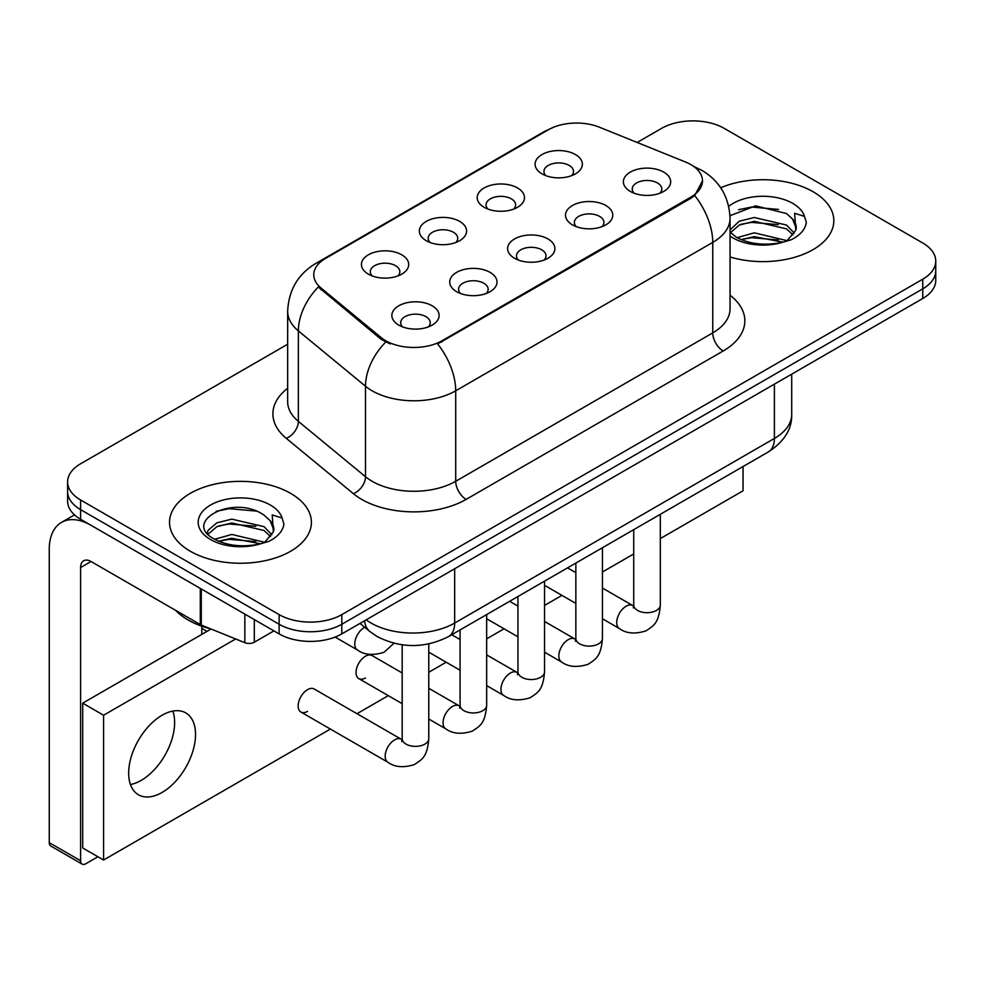 <?xml version="1.0" encoding="UTF-8"?>
<svg xmlns="http://www.w3.org/2000/svg" width="985" height="985" viewBox="0 0 985 985"><rect width="100%" height="100%" fill="white"/><g stroke="black" fill="none" stroke-linecap="round" stroke-linejoin="round"><path stroke-width="1.48" d="M484.127 207.281L484.127 207.281A23.64 13.655 180 0 1 484.127 187.975A23.64 13.655 180 0 1 517.568 187.975A23.64 13.655 180 0 1 517.568 207.281A23.64 13.655 180 0 1 484.127 207.281M513.69 209.091A14.775 8.533 0 0 0 515.623 204.868A14.775 8.533 0 0 0 511.289 198.835A14.775 8.533 0 0 0 495.196 196.988A14.775 8.533 0 0 0 486.073 204.868A14.775 8.533 0 0 0 488.006 209.091M426.246 240.709A23.64 13.655 180 0 1 426.246 240.697A23.64 13.655 180 0 1 426.246 221.403A23.64 13.655 180 0 1 459.675 221.403A23.64 13.655 180 0 1 459.675 240.697A23.64 13.655 180 0 1 426.246 240.709M455.796 242.507A14.775 8.533 0 0 0 457.742 238.296A14.775 8.533 0 0 0 453.408 232.263A14.775 8.533 0 0 0 437.303 230.404A14.775 8.533 0 0 0 428.179 238.296A14.775 8.533 0 0 0 430.125 242.507M368.353 274.125L368.353 274.125A23.64 13.655 180 0 1 368.353 254.82A23.64 13.655 180 0 1 401.794 254.82A23.64 13.655 180 0 1 401.794 274.125A23.64 13.655 180 0 1 368.353 274.125M397.915 275.935A14.775 8.533 0 0 0 399.848 271.712A14.775 8.533 0 0 0 395.527 265.679A14.775 8.533 0 0 0 379.422 263.832A14.775 8.533 0 0 0 370.298 271.712A14.775 8.533 0 0 0 372.231 275.935M542.009 173.865L542.009 173.865A23.64 13.655 180 0 1 542.009 154.559A23.64 13.655 180 0 1 575.449 154.559A23.64 13.655 180 0 1 575.449 173.865A23.64 13.655 180 0 1 542.009 173.865M571.571 175.675A14.775 8.533 0 0 0 573.504 171.452A14.775 8.533 0 0 0 569.182 165.418A14.775 8.533 0 0 0 553.077 163.572A14.775 8.533 0 0 0 543.954 171.452A14.775 8.533 0 0 0 545.887 175.675M572.42 224.839L572.42 224.839A23.64 13.655 180 0 1 572.42 205.533A23.64 13.655 180 0 1 605.861 205.533A23.64 13.655 180 0 1 605.861 224.839A23.64 13.655 180 0 1 572.42 224.839M601.983 226.649A14.775 8.533 0 0 0 603.916 222.425A14.775 8.533 0 0 0 599.582 216.392A14.775 8.533 0 0 0 583.477 214.545A14.775 8.533 0 0 0 574.366 222.425A14.775 8.533 0 0 0 576.299 226.649M514.527 258.255L514.527 258.255A23.64 13.655 180 0 1 514.527 238.949A23.64 13.655 180 0 1 547.968 238.949A23.64 13.655 180 0 1 547.968 258.255A23.64 13.655 180 0 1 514.527 258.255M544.089 260.065A14.775 8.533 0 0 0 546.022 255.841A14.775 8.533 0 0 0 541.701 249.808A14.775 8.533 0 0 0 525.596 247.961A14.775 8.533 0 0 0 516.472 255.841A14.775 8.533 0 0 0 518.405 260.065M456.646 291.683L456.646 291.683A23.64 13.655 180 0 1 456.646 272.377A23.64 13.655 180 0 1 490.087 272.377A23.64 13.655 180 0 1 490.087 291.683A23.64 13.655 180 0 1 456.646 291.683M486.208 293.493A14.775 8.533 0 0 0 488.141 289.27A14.775 8.533 0 0 0 483.82 283.237A14.775 8.533 0 0 0 467.715 281.378A14.775 8.533 0 0 0 458.591 289.27A14.775 8.533 0 0 0 460.524 293.493M398.765 325.099L398.765 325.099A23.64 13.655 180 0 1 398.765 305.793A23.64 13.655 180 0 1 432.193 305.793A23.64 13.655 180 0 1 432.193 325.099A23.64 13.655 180 0 1 398.765 325.099M428.315 326.909A14.775 8.533 0 0 0 430.26 322.686A14.775 8.533 0 0 0 425.926 316.653A14.775 8.533 0 0 0 409.822 314.806A14.775 8.533 0 0 0 400.698 322.686A14.775 8.533 0 0 0 402.643 326.909M630.302 191.422L630.302 191.422A23.64 13.655 180 0 1 630.302 172.116A23.64 13.655 180 0 1 663.742 172.116A23.64 13.655 180 0 1 663.742 191.422A23.64 13.655 180 0 1 630.302 191.422M659.864 193.232A14.775 8.533 0 0 0 661.797 189.009A14.775 8.533 0 0 0 657.475 182.976A14.775 8.533 0 0 0 641.37 181.117A14.775 8.533 0 0 0 632.247 189.009A14.775 8.533 0 0 0 634.18 193.232M685.474 161.996A39.892 23.037 180 0 1 690.805 164.569A39.892 23.037 180 0 1 702.49 180.858A39.892 23.037 180 0 1 690.805 197.148L442.117 340.724A39.892 23.037 180 0 1 381.232 337.646L320.987 287.977A39.892 23.037 180 0 1 313.772 274.766A39.892 23.037 180 0 1 325.456 258.476L548.337 129.786A39.892 23.037 180 0 1 599.434 127.213L685.474 161.996M813.056 191.718A70.932 40.951 0 0 0 720.7 187.766A70.932 40.951 0 0 1 813.056 191.718A70.932 40.951 0 0 1 833.827 220.677A70.932 40.951 0 0 0 813.056 191.718M290.612 493.35A70.932 40.951 0 0 0 213.314 484.472A70.932 40.951 0 0 0 169.531 522.309A70.932 40.951 0 0 0 190.314 551.255A70.932 40.951 0 0 0 267.6 560.133A70.932 40.951 0 0 0 311.395 522.309A70.932 40.951 0 0 0 290.612 493.35A70.932 40.951 0 0 0 213.314 484.472A70.932 40.951 0 0 0 169.531 522.309A70.932 40.951 0 0 0 190.314 551.255A70.932 40.951 0 0 0 267.6 560.133A70.932 40.951 0 0 0 311.395 522.309A70.932 40.951 0 0 0 290.612 493.35M702.49 180.858L694.671 195.535L690.805 198.33L437.635 343.925A51.725 29.858 60 0 1 455.71 390.799A59.112 34.13 180 0 1 372.121 390.799A59.112 34.13 180 0 1 365.497 386.231L298.369 330.886A59.112 34.13 180 0 1 287.669 311.309L287.669 401.806A59.112 34.13 0 0 0 298.369 421.371L365.497 476.728A59.112 34.13 0 0 0 372.121 481.283A59.112 34.13 0 0 0 455.71 481.283L712.746 332.881A59.112 34.13 0 0 0 730.057 308.748L730.057 218.264A59.112 34.13 180 0 1 712.746 242.396A51.725 29.858 -120 0 0 694.671 195.535M287.669 344.233L80.598 463.787A44.325 25.598 0 0 0 67.608 481.887L67.608 501.193A44.325 25.598 0 0 0 80.598 519.292L279.124 633.909L279.124 624.256A44.325 25.598 0 0 0 341.82 624.256L922.76 288.851A44.325 25.598 0 0 0 935.75 270.752A44.325 25.598 0 0 1 922.76 288.851L341.82 624.256A44.325 25.598 0 0 1 279.124 624.256L80.598 509.639L279.124 624.256L279.124 614.603A44.325 25.598 0 0 0 341.82 614.603L922.76 279.198A44.325 25.598 0 0 0 935.75 261.099A44.325 25.598 0 0 0 922.76 243L724.234 128.382A44.325 25.598 0 0 0 661.551 128.382L637.16 142.456M67.608 491.54A44.325 25.598 0 0 0 80.598 509.639A44.325 25.598 0 0 1 67.608 491.54M390.195 343.925L381.232 339.394L318.303 287.004A51.725 34.586 129.5 0 0 298.369 330.886L298.369 421.371A14.775 9.887 -50.5 0 1 286.266 438.337A73.887 42.651 180 0 1 287.669 388.275M730.057 256.974A70.932 40.951 0 0 0 833.827 220.677A70.932 40.951 0 0 1 730.057 256.974M67.608 481.887A44.325 25.598 0 0 0 80.598 499.986L279.124 614.603M279.124 633.909A44.325 25.598 0 0 0 341.82 633.909L922.76 298.492A44.325 25.598 0 0 0 935.75 280.405L935.75 261.099M795.818 230.219L796.299 227.917A33.404 19.281 0 0 0 792.531 219.015L786.547 213.56L755.544 205.84L729.996 215.715M730.057 232.017L736.127 237.089C749.056 244.108 764.335 245.893 781.967 242.458L791.349 239.724C800.362 235.095 805.373 229.32 806.358 222.388L804.511 216.392L794.636 213.289L795.806 230.207L787.655 240.044M737.112 237.668L754.251 232.829L786.867 240.611M778.249 239.983L751.629 237.693L741.052 239.614L754.251 236.659L783.161 242.199M730.057 229.874L739.279 221.219L754.251 217.5L786.522 225.048L794.279 233.125M730.55 232.583L739.279 225.048L754.251 221.329L786.522 228.877L792.999 234.947M792.531 219.015L796.286 228.372M738.541 209.706L751.629 207.047L778.581 209.423M741.003 224.297L751.629 222.376L778.249 224.654M175.675 610.38A73.887 42.651 0 0 0 188.221 620.033A73.887 42.651 0 0 0 210.925 628.972M273.374 531.838L273.867 529.548A33.404 19.281 0 0 0 270.087 520.634L264.115 515.18C233.322 493.399 182.016 521.828 213.683 538.721C226.624 545.727 241.904 547.512 259.523 544.089L268.905 541.356C277.93 536.726 282.929 530.94 283.926 524.008L282.079 518.024L272.205 514.921L273.362 531.838L265.211 541.676M214.668 539.3L231.82 534.449L264.436 542.23M255.804 541.602L229.185 539.324L218.608 541.233L231.82 538.278L260.717 543.831M207.182 533.107L208.192 530.213L216.848 522.838L231.82 519.132L264.078 526.679L271.848 534.756M208.106 534.202L216.848 526.679L231.82 522.961L264.078 530.509L270.555 536.579M270.087 520.634L273.842 530.004M216.097 511.326L229.185 508.679L256.149 511.055M218.572 525.928L229.185 523.995L255.804 526.285M141.2 780.379A47.28 27.297 120 0 0 172.855 711.071A47.28 27.297 120 0 1 141.2 780.379A47.28 27.297 120 0 1 130.439 784.54A47.28 27.297 120 0 0 141.2 780.379M254.302 619.577L254.302 642.208L273.904 630.892M200.3 588.402L91.051 525.325A59.112 34.13 -120 0 0 61.489 522.395A59.112 34.13 -120 0 0 49.25 549.445L49.25 842.643L80.598 860.73L80.598 567.545A14.775 8.533 60 0 1 83.651 560.785A14.775 8.533 60 0 1 91.051 561.512L200.3 624.588L200.3 588.402A7.387 4.26 0 0 0 201.285 588.882M80.598 860.73A7.387 4.26 120 0 0 82.124 864.116L50.777 846.016A7.387 4.26 -60 0 1 49.25 842.643M82.124 864.116A7.387 4.26 120 0 0 85.818 863.746L97.946 856.753M201.802 634.389L201.802 626.226M254.302 642.208A7.387 4.26 180 0 1 244.846 642.676L201.285 625.069A7.387 4.26 180 0 1 200.3 624.588M428.783 643.931L428.783 738.701C427.268 757.453 421.863 759.447 414.426 764.569C403.444 767.968 394.616 767.204 387.93 762.279A13.298 7.683 -60 0 1 385.898 751.617A13.298 7.683 -60 0 1 394.579 739.907A13.298 7.683 -60 0 1 395.17 739.587A13.298 7.683 -60 0 1 401.227 739.242L314.19 688.995A13.298 7.683 120 0 0 307.542 689.648A13.298 7.683 120 0 0 298.861 701.369A13.298 7.683 120 0 0 300.893 712.032A13.298 7.683 120 0 0 307.542 711.367M402.175 672.952L372.084 655.567A13.298 7.683 120 0 0 365.435 656.232A13.298 7.683 120 0 0 356.742 667.953A13.298 7.683 120 0 0 358.774 678.603A13.298 7.683 120 0 0 365.435 677.951M162.094 792.445A47.28 27.297 120 0 0 192.986 750.779A47.28 27.297 120 0 0 185.734 712.881A47.28 27.297 120 0 0 162.094 715.233A47.28 27.297 120 0 0 131.202 756.899A47.28 27.297 120 0 0 138.454 794.784A47.28 27.297 120 0 0 162.094 792.445M660.319 538.586L743.047 490.813L743.047 466.545M235.661 638.97L103.585 715.233L103.585 860.016L330.394 729.06M357.001 713.706L388.287 695.644M428.783 672.262L446.168 662.216M486.664 638.846L504.061 628.799M544.545 605.418L561.942 595.383M602.438 572.002L633.724 553.939M211.085 629.033L82.691 703.167L82.691 847.95L103.585 860.016M103.585 715.233L82.691 703.167M442.117 340.724L442.117 341.906M381.232 337.646L381.232 339.394M320.987 287.977L320.987 289.725M690.805 197.148L690.805 198.33M466.151 499.383A14.775 8.533 60 0 1 455.71 481.283L455.71 390.799L712.746 242.396L712.746 332.881A14.775 8.533 60 0 0 723.199 350.98L466.151 499.383A73.887 42.651 180 0 1 361.667 499.383A73.887 42.651 180 0 1 353.393 493.682L286.266 438.337M730.057 218.264C729.06 197.012 719.715 181.068 702.034 170.454L694.573 166.822A51.725 24.219 112 0 0 693.871 166.564M321.061 261.493A51.725 29.858 -120 0 0 315.692 263.512C298.012 274.125 288.679 290.058 287.669 311.309M315.692 263.512L543.991 131.694A51.725 29.858 60 0 1 547.919 130.045M385.64 342.14A51.725 34.586 129.5 0 0 365.497 386.231L365.497 476.728A14.775 9.887 -50.5 0 1 353.393 493.682M730.057 295.229A73.887 42.651 180 0 1 723.199 350.98M341.82 614.603L341.82 633.909M922.76 279.198L922.76 298.492M80.598 499.986L80.598 519.292M366.174 619.848A59.112 34.13 0 0 0 371.074 623.049A59.112 34.13 0 0 0 454.664 623.049L774.395 438.448A59.112 34.13 0 0 0 791.706 414.328C792.137 428.992 784.331 441.539 768.275 451.98L448.544 636.581A29.55 17.065 60 0 0 454.664 623.049L454.664 568.751M774.395 384.162L774.395 438.448A29.55 17.065 60 0 1 768.275 451.98M364.561 620.772A29.55 19.762 129.5 0 0 369.855 631.508L360.017 623.394M660.319 514.305L660.319 605.012A13.298 7.683 180 0 1 655.813 610.774A13.298 7.683 180 0 1 637.615 610.441A13.298 7.683 180 0 1 633.724 605.012L633.293 607.88M660.319 605.012C658.817 623.764 653.4 625.77 645.975 630.892C634.993 634.291 626.152 633.527 619.479 628.602A13.298 7.683 -60 0 1 617.435 617.94A13.298 7.683 -60 0 1 626.128 606.218A13.298 7.683 -60 0 1 626.719 605.898A13.298 7.683 -60 0 1 632.776 605.566L633.687 606.046M602.438 547.722L602.438 638.44A13.298 7.683 180 0 1 597.932 644.19A13.298 7.683 180 0 1 579.734 643.858A13.298 7.683 180 0 1 575.843 638.44L575.412 641.309M602.438 638.44C600.924 657.192 595.519 659.187 588.094 664.309C577.099 667.707 568.271 666.943 561.585 662.018A13.298 7.683 -60 0 1 559.554 651.356A13.298 7.683 -60 0 1 568.234 639.647A13.298 7.683 -60 0 1 568.825 639.327A13.298 7.683 -60 0 1 574.895 638.982L575.794 639.462M544.545 581.15L544.545 671.856A13.298 7.683 180 0 1 540.051 677.618A13.298 7.683 180 0 1 521.853 677.286A13.298 7.683 180 0 1 517.95 671.856L517.531 674.725M544.545 671.856C543.043 690.608 537.638 692.615 530.201 697.737C519.218 701.135 510.39 700.372 503.704 695.435A13.298 7.683 -60 0 1 501.66 684.784A13.298 7.683 -60 0 1 510.353 673.063A13.298 7.683 -60 0 1 510.944 672.743A13.298 7.683 -60 0 1 517.002 672.398L517.913 672.878M486.664 614.566L486.664 705.272A13.298 7.683 180 0 1 482.158 711.035A13.298 7.683 180 0 1 463.96 710.702A13.298 7.683 180 0 1 460.069 705.272L459.638 708.141M486.664 705.272C485.149 724.024 479.744 726.031 472.32 731.153C461.337 734.551 452.497 733.788 445.823 728.863A13.298 7.683 -60 0 1 443.779 718.2A13.298 7.683 -60 0 1 452.472 706.479A13.298 7.683 -60 0 1 453.063 706.159A13.298 7.683 -60 0 1 459.121 705.826L460.032 706.307M428.783 738.701A13.298 7.683 180 0 1 424.276 744.451A13.298 7.683 180 0 1 406.079 744.118A13.298 7.683 180 0 1 402.175 738.701L401.757 741.57M364.77 627.322A13.298 7.683 -60 0 1 364.77 627.31A13.298 7.683 -60 0 0 364.179 627.63A13.298 7.683 -60 0 0 355.487 639.351A13.298 7.683 -60 0 0 357.53 650.014L335.122 637.073M804.511 216.392A42.269 24.403 0 0 0 792.79 203.415A42.269 24.403 0 0 0 728.728 206.321M730.057 236.043A42.269 24.403 0 0 0 733.012 237.939A42.269 24.403 0 0 0 781.967 242.458M282.079 518.024A42.269 24.403 0 0 0 270.358 505.046A42.269 24.403 0 0 0 210.568 505.046A42.269 24.403 0 0 0 210.568 539.558A42.269 24.403 0 0 0 259.523 544.089M80.598 567.545L91.051 561.512M201.285 588.968L201.285 625.069M244.846 642.676L244.846 614.111M543.991 131.694L553.484 127.287M694.573 166.822L693.797 166.502M448.544 636.581C424.757 648.524 400.981 648.524 377.193 636.581L369.855 631.508M791.706 414.328L791.706 374.165M619.479 628.602L602.438 618.765M575.843 603.399L544.545 585.336M633.724 529.659L633.724 605.012M632.776 605.566L602.438 588.045M575.843 572.691L567.52 567.889M561.585 662.018L544.545 652.181M517.95 636.827L486.664 618.765M575.843 563.088L575.843 638.44M574.895 638.982L544.545 621.461M517.95 606.107L509.627 601.306M503.704 695.435L486.664 685.597M460.069 670.243L428.783 652.181M517.95 596.504L517.95 671.856M517.002 672.398L486.664 654.89M460.069 639.536L451.746 634.722M445.823 728.863L428.783 719.025M402.175 703.659L358.774 678.603M460.069 629.92L460.069 705.272M459.121 705.826L428.783 688.306M387.93 762.279L300.893 712.032M402.175 644.818L402.175 738.701M401.227 739.242L402.139 739.723M201.802 628.368L207.022 631.385M357.53 650.014C364.081 654.926 372.909 655.69 384.027 652.304L393.988 643.254M61.489 522.395L74.491 514.884"/></g></svg>
